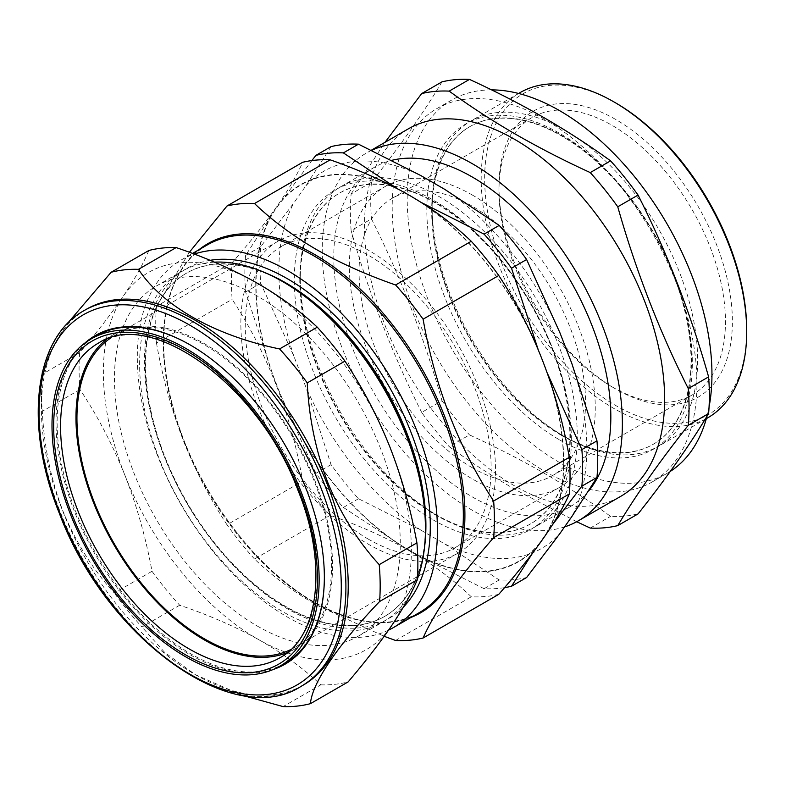 <?xml version="1.0" encoding="UTF-8"?>
<svg xmlns="http://www.w3.org/2000/svg" width="786" height="786" viewBox="0 0 786 786"><rect width="100%" height="100%" fill="white"/><g stroke="black" fill="none" stroke-linecap="round" stroke-linejoin="round"><path stroke-width="0.59" stroke-dasharray="3.93 2.95" d="M290.997 649.442A180.063 103.958 -120 0 0 294.298 647.674A180.063 103.958 -120 0 0 331.495 559.465A180.063 103.958 -120 0 0 250.695 381.632A180.063 103.958 -120 0 0 114.235 335.789A180.063 103.958 -120 0 0 111.052 337.764M240.958 329.354A180.063 103.958 60 0 1 278.156 241.145A180.063 103.958 60 0 1 414.615 286.998A180.063 103.958 60 0 1 495.416 464.821A180.063 103.958 60 0 1 458.218 553.03A180.063 103.958 60 0 1 321.759 507.186A180.063 103.958 60 0 1 240.958 329.354M284.64 663.512A188.954 109.097 60 0 1 75.81 511.853A188.954 109.097 60 0 1 75.603 511.322A188.954 109.097 60 0 1 95.686 336.231M190.467 345.093A188.954 109.097 60 0 1 190.743 345.25A188.954 109.097 60 0 1 305.675 487.222A188.954 109.097 60 0 1 305.892 487.752A188.954 109.097 60 0 1 324.353 576.678A188.954 109.097 60 0 1 324.353 577.003M106.65 339.238A181.438 104.754 60 0 1 114.108 334.276A181.438 104.754 60 0 1 314.832 480.413A181.438 104.754 60 0 1 295.546 648.538A181.438 104.754 60 0 1 287.529 652.508M303.278 685.087A216.956 125.259 60 0 1 194.8 674.339A216.956 125.259 60 0 1 62.831 511.342A216.956 125.259 60 0 1 41.393 408.622A216.956 125.259 60 0 1 86.322 309.301M148.819 250.508C143.199 264.008 134.632 279.325 123.127 296.44C111.307 313.771 96.816 332.507 79.661 352.649A239.553 138.307 -120 0 0 80.025 389.532C97.611 416.049 112.575 444.621 124.905 475.265C136.862 505.899 145.891 537.899 152.003 571.275L114.304 593.037C93.003 569.762 75.869 542.438 62.919 511.057C50.854 479.332 43.996 446.084 42.326 411.294A239.553 138.307 60 0 1 41.393 390.17A239.553 138.307 60 0 1 41.963 374.411L42.169 373.134M45.509 361.147L66.663 324.402M273.341 669.456A189.75 109.549 60 0 1 74.768 512.226A189.75 109.549 60 0 1 84.888 343.05M434.835 514.555A190.988 110.266 -120 0 0 530.334 524.016A190.988 110.266 -120 0 0 559.603 370.972A190.988 110.266 -120 0 0 434.835 202.67A190.988 110.266 -120 0 0 339.346 193.209A190.988 110.266 -120 0 0 310.067 346.253A190.988 110.266 -120 0 0 434.835 514.555M432.831 519.723A195.901 113.105 -120 0 0 571.353 439.747A195.901 113.105 -120 0 0 432.831 199.811A195.901 113.105 -120 0 0 294.308 279.796A195.901 113.105 -120 0 0 432.831 519.723M435.297 514.29A190.988 110.266 -120 0 0 530.796 523.741A190.988 110.266 -120 0 0 560.064 370.707A190.988 110.266 -120 0 0 435.297 202.405A190.988 110.266 -120 0 0 339.807 192.943A190.988 110.266 -120 0 0 300.252 280.376A190.988 110.266 -120 0 0 435.297 514.29L438.775 516.294A195.901 113.105 -120 0 0 536.72 525.991A195.901 113.105 -120 0 0 566.745 369.017A195.901 113.105 -120 0 0 438.775 196.382A195.901 113.105 -120 0 0 340.819 186.685A195.901 113.105 -120 0 0 300.252 276.367A195.901 113.105 -120 0 0 438.765 516.294A195.901 113.105 -120 0 0 438.775 516.294L435.297 514.29M588.694 490.916A195.901 113.105 60 0 1 570.263 506.636A195.901 113.105 60 0 1 472.307 496.929A195.901 113.105 60 0 1 344.327 324.304A195.901 113.105 60 0 1 374.362 167.32A195.901 113.105 60 0 1 391.939 160.295M472.307 195.016A173.863 100.382 -120 0 0 385.376 186.41A173.863 100.382 -120 0 0 358.73 325.728A173.863 100.382 -120 0 0 472.307 478.929A173.863 100.382 -120 0 0 559.239 487.546A173.863 100.382 -120 0 0 585.894 348.227A173.863 100.382 -120 0 0 472.307 195.016M368.182 539.049A173.863 100.382 60 0 1 254.605 385.838A173.863 100.382 60 0 1 281.26 246.519A173.863 100.382 60 0 1 368.182 255.136A173.863 100.382 60 0 1 481.769 408.337A173.863 100.382 60 0 1 455.114 547.655A173.863 100.382 60 0 1 368.182 539.049M746.7 329.845A185.29 106.975 60 0 1 615.684 405.488A185.29 106.975 60 0 1 484.657 178.56A185.29 106.975 60 0 1 615.684 102.917M520.077 92.61A187.736 108.389 -120 0 0 491.299 243.051A187.736 108.389 -120 0 0 613.945 408.494A187.736 108.389 -120 0 0 707.813 417.788M615.684 119.443A165.05 95.293 -120 0 0 498.972 186.822A165.05 95.293 -120 0 0 615.684 388.962L615.684 388.962A165.05 95.293 -120 0 0 732.385 321.582A165.05 95.293 -120 0 0 615.684 119.443M612.215 386.958L615.684 388.962L612.215 386.958A160.148 92.463 60 0 1 498.972 190.821A160.148 92.463 60 0 1 532.142 117.507A160.148 92.463 60 0 1 612.215 125.436A160.148 92.463 60 0 1 716.842 266.562A160.148 92.463 60 0 1 692.289 394.896A160.148 92.463 60 0 1 612.215 386.958M408.445 128.786A212.23 122.528 -120 0 0 375.914 298.847A212.23 122.528 -120 0 0 514.555 485.866A212.23 122.528 -120 0 0 620.675 496.379M371.65 150.342A212.23 122.528 -120 0 0 366.197 153.182A212.23 122.528 -120 0 0 333.667 323.243A212.23 122.528 -120 0 0 472.307 510.261A212.23 122.528 -120 0 0 564.574 526.905M576.718 521.727L515.596 489.737C492.154 476.139 470.018 461.775 449.179 446.625L469.488 434.904C495.72 446.929 520.617 459.712 544.158 473.241C567.669 486.888 589.814 501.252 610.575 516.353A239.465 138.257 -120 0 0 638.065 513.897M491.564 89.879A215.492 124.414 -120 0 0 451.832 99.969A215.492 124.414 -120 0 0 418.8 272.644A215.492 124.414 -120 0 0 559.583 462.541A215.492 124.414 -120 0 0 667.324 473.211A215.492 124.414 -120 0 0 670.281 471.404M706.997 416.216A215.492 124.414 -120 0 0 709.06 407.02M544.57 471.207A215.492 124.414 -120 0 0 652.321 481.877A215.492 124.414 -120 0 0 685.353 309.203A215.492 124.414 -120 0 0 544.57 119.305A215.492 124.414 -120 0 0 436.829 108.635A215.492 124.414 -120 0 0 403.798 281.309A215.492 124.414 -120 0 0 544.57 471.207M472.307 467.739A160.148 92.463 60 0 1 367.691 326.612A160.148 92.463 60 0 1 392.234 198.278A160.148 92.463 60 0 1 472.307 206.217A160.148 92.463 60 0 1 576.934 347.343A160.148 92.463 60 0 1 552.381 475.668A160.148 92.463 60 0 1 472.307 467.739M564.888 436.81A187.736 108.389 -120 0 0 658.756 446.114A187.736 108.389 -120 0 0 687.534 295.674A187.736 108.389 -120 0 0 564.888 130.24A187.736 108.389 -120 0 0 471.02 120.936A187.736 108.389 -120 0 0 432.143 206.885A187.736 108.389 -120 0 0 564.888 436.81L561.813 435.041A183.393 105.884 -120 0 0 653.51 444.119A183.393 105.884 -120 0 0 681.619 297.167A183.393 105.884 -120 0 0 561.813 135.565A183.393 105.884 -120 0 0 470.116 126.477A183.393 105.884 -120 0 0 432.143 210.432A183.393 105.884 -120 0 0 561.813 435.041L564.888 436.81M561.351 435.306A183.393 105.884 -120 0 0 653.048 444.385A183.393 105.884 -120 0 0 681.157 297.432A183.393 105.884 -120 0 0 561.351 135.831A183.393 105.884 -120 0 0 469.655 126.743A183.393 105.884 -120 0 0 441.545 273.695A183.393 105.884 -120 0 0 561.351 435.306M559.583 439.875A187.736 108.389 -120 0 0 692.328 363.23A187.736 108.389 -120 0 0 559.583 133.306A187.736 108.389 -120 0 0 426.827 209.95A187.736 108.389 -120 0 0 559.583 439.875M285.318 283.127A198.17 114.412 -120 0 0 186.233 273.312A198.17 114.412 -120 0 0 155.854 432.113A198.17 114.412 -120 0 0 285.318 606.743A198.17 114.412 -120 0 0 384.403 616.558A198.17 114.412 -120 0 0 425.442 525.834M214.45 262.151A202.1 116.682 -120 0 0 181.487 271.514A202.1 116.682 -120 0 0 150.499 433.459A202.1 116.682 -120 0 0 282.538 611.557A202.1 116.682 -120 0 0 383.588 621.569A202.1 116.682 -120 0 0 412.65 589.903M414.969 585.02A202.1 116.682 -120 0 0 417.337 579.154M265.285 272.771A198.17 114.412 -120 0 0 186.695 273.047A198.17 114.412 -120 0 0 156.316 431.848A198.17 114.412 -120 0 0 285.78 606.478A198.17 114.412 -120 0 0 384.865 616.293A198.17 114.412 -120 0 0 424.401 548.373M210.078 260.323A202.1 116.682 -120 0 0 150.264 411.098A202.1 116.682 -120 0 0 287.381 608.757A202.1 116.682 -120 0 0 403.405 607.077M397.51 188.748L402.452 191.607A217.368 125.495 60 0 1 409.742 195.616A217.368 125.495 60 0 1 417.042 200.027A217.368 125.495 60 0 1 539.058 351.823A217.368 125.495 60 0 1 546.349 370.619A217.368 125.495 60 0 1 546.349 533.311A217.368 125.495 60 0 1 539.058 543.686A217.368 125.495 60 0 1 417.042 554.592A217.368 125.495 60 0 1 409.742 550.583A217.368 125.495 60 0 1 402.452 546.172A217.368 125.495 60 0 1 280.435 394.375L273.135 375.58A217.368 125.495 60 0 1 273.135 212.878L280.435 202.503A217.368 125.495 60 0 1 402.452 191.607L421.335 202.503M498.766 594.324A239.465 138.257 60 0 1 471.266 596.78C453.856 580.078 433.312 564.79 409.614 550.927C385.749 537.31 359.281 525.451 330.179 515.331A239.465 138.257 60 0 1 302.679 481.12C291.046 414.075 267.525 353.474 232.145 299.309A239.465 138.257 60 0 1 232.145 262.642C267.269 222.605 290.781 189.151 302.679 162.289M388.569 630.126A212.23 122.528 60 0 1 287.381 617.03A212.23 122.528 60 0 1 148.741 430.011A212.23 122.528 60 0 1 181.271 259.95A212.23 122.528 60 0 1 194.28 254.094M257.366 626.088A202.1 116.682 -120 0 0 358.416 636.1A202.1 116.682 -120 0 0 389.404 474.145A202.1 116.682 -120 0 0 257.366 296.057A202.1 116.682 -120 0 0 156.316 286.045A202.1 116.682 -120 0 0 125.338 447.991A202.1 116.682 -120 0 0 257.366 626.088M330.179 515.331L254.507 559.013C272.035 575.814 292.589 591.101 316.169 604.876L384.177 636.316M504.533 587.643A238.836 137.894 60 0 1 484.088 588.694L421.66 557.254L402.452 546.172L343.374 507.451A238.836 137.894 60 0 1 315.952 473.339L280.435 394.375A217.368 125.495 60 0 1 273.135 375.58L245.596 292.009A238.836 137.894 60 0 1 245.596 255.44L273.135 212.878A217.368 125.495 60 0 1 280.435 202.503L311.846 160.57M552.362 524.92L532.456 553.295M538.115 349.397L547.41 373.36M189.367 252.267L156.473 306.334L232.145 262.642M156.473 306.334A239.465 138.257 60 0 0 156.473 343.001L232.145 299.309M156.473 343.001C168.116 410.046 191.627 470.647 227.016 524.802L302.679 481.12M254.507 559.013A239.465 138.257 60 0 1 227.016 524.802M395.594 640.472L471.266 596.78M532.171 335.927A217.781 125.731 -120 0 0 422.19 203.053M548.657 530.029A217.781 125.731 -120 0 0 551.015 383.902M421.66 557.254A217.781 125.731 -120 0 0 536.75 546.977M282.744 400.329A217.781 125.731 -120 0 0 397.824 543.499M270.826 216.17A217.781 125.731 -120 0 0 270.826 369.617M397.824 188.935A217.781 125.731 -120 0 0 282.744 199.222M441.987 81.862C423.939 112.162 400.428 145.606 371.454 182.214L351.136 193.946A239.465 138.257 -120 0 0 351.136 230.603L371.454 218.881C400.428 276.328 423.939 336.939 441.987 400.693L421.679 412.414A239.465 138.257 -120 0 0 449.179 446.625M441.987 400.693A239.465 138.257 -120 0 0 469.488 434.904M590.257 528.074L610.575 516.353M351.136 193.946L384.973 142.345M371.454 182.214A239.465 138.257 -120 0 0 371.454 218.881M421.679 412.414C392.705 354.967 369.194 294.367 351.136 230.603M331.063 146.618L305.833 185.889L293.915 202.837L260.706 246.716A238.836 137.894 -120 0 0 260.706 283.284L293.915 356.294L305.833 386.997L331.063 464.614A238.836 137.894 -120 0 0 358.485 498.737L420.913 530.167L444.748 543.932L499.198 579.97A238.836 137.894 -120 0 0 526.62 577.523M245.596 255.44L260.706 246.716M245.596 292.009L260.706 283.284M315.952 473.339L331.063 464.614M343.374 507.451L358.485 498.737M484.088 588.694L499.198 579.97M420.913 530.167A217.781 125.731 60 0 1 305.833 386.997M293.915 356.294A217.781 125.731 60 0 1 293.915 202.837M305.833 185.889A217.781 125.731 60 0 1 420.913 175.612M444.748 189.367A217.781 125.731 60 0 1 559.828 332.537M571.746 363.25A217.781 125.731 60 0 1 571.746 516.697M444.748 543.932A217.781 125.731 -120 0 0 559.828 533.645M152.003 571.275A239.553 138.307 -120 0 0 179.689 605.23C208.742 615.016 235.23 626.57 259.144 639.902C282.813 653.421 303.367 668.405 320.816 684.832L283.117 706.594M320.816 684.832A239.553 138.307 -120 0 0 348.139 681.904M179.689 605.23L141.991 626.992A239.553 138.307 60 0 1 114.304 593.037M242.393 695.345L195.39 674.683L164.716 652.449L141.991 626.992M80.025 389.532L42.326 411.294M79.661 352.649L41.963 374.411M124.905 475.265A217.781 125.731 -120 0 0 259.144 639.902A217.781 125.731 -120 0 0 391.605 625.695A217.781 125.731 -120 0 0 389.836 446.87A217.781 125.731 -120 0 0 255.597 282.243A217.781 125.731 -120 0 0 123.127 296.44A217.781 125.731 60 0 0 124.905 475.265M114.108 334.276L98.751 342.922A181.625 104.862 60 0 1 299.682 489.216A181.625 104.862 60 0 1 280.376 657.509L295.546 648.538M300.969 686.424A216.956 125.259 60 0 1 60.522 512.668A216.956 125.259 60 0 1 84.014 310.637M207.15 245.006A212.23 122.528 -120 0 0 174.62 415.067A212.23 122.528 -120 0 0 313.27 602.086A212.23 122.528 -120 0 0 419.38 612.589C390.308 628.505 355.213 624.968 314.086 601.997C249.506 565.891 187.746 477.279 170.061 395.211C153.889 326.052 169.049 266.051 207.15 245.006M411.058 617.393A213.045 122.999 60 0 1 314.262 602.174A213.045 122.999 60 0 1 177.744 422.937A213.045 122.999 60 0 1 198.838 249.81M278.156 241.145L114.235 335.789M41.393 408.622L41.393 390.17M324.353 576.678L324.353 577.317M570.263 506.636L536.72 525.991M281.26 246.519L385.376 186.41M498.972 190.821L498.972 186.822M667.324 473.211L652.321 481.877M392.234 198.278L532.142 117.507M706.339 418.643L658.756 446.114M358.416 636.1L383.588 621.569M156.316 286.045L181.487 271.514M181.271 259.95L192.541 253.436M432.143 210.432L432.143 206.885M518.603 93.465L471.02 120.936M552.381 475.668L692.289 394.896M451.832 99.969L436.829 108.635M371.356 150.205L366.197 153.182M455.114 547.655L559.239 487.546M374.362 167.32L340.819 186.685M300.252 280.376L300.252 276.367M190.743 345.25L190.183 344.936M194.8 674.339L195.39 674.683M458.218 553.03L294.298 647.674"/><path stroke-width="1.18" d="M111.052 337.764A180.063 103.958 -120 0 0 77.038 423.998A180.063 103.958 -120 0 0 155.716 599.61A180.063 103.958 -120 0 0 290.997 649.442M300.674 490.739A188.895 109.058 60 0 1 279.433 666.44A188.895 109.058 60 0 1 70.465 514.309A188.895 109.058 60 0 1 90.537 339.277A188.895 109.058 60 0 1 300.674 490.739M324.353 577.003A188.954 109.097 60 0 1 284.64 663.512L279.433 666.44M287.529 652.508A181.438 104.754 60 0 1 93.701 503.05A181.438 104.754 60 0 1 106.65 339.238M84.014 310.637L86.322 309.301A216.956 125.259 60 0 1 326.77 483.046A216.956 125.259 60 0 1 303.278 685.087L300.969 686.424A216.956 125.259 60 0 0 324.461 484.382A216.956 125.259 60 0 0 84.014 310.637C33.631 338.157 23.894 426.258 59.481 513.661C105.629 637.446 233.069 730.538 300.969 686.424M66.663 324.402L111.121 272.27A239.553 138.307 60 0 1 138.444 269.343C162.692 306.029 214.617 335.475 279.57 348.945A239.553 138.307 60 0 1 307.257 382.9C308.918 417.68 315.785 450.938 327.841 482.663C340.8 514.044 357.925 541.367 379.225 564.643A239.553 138.307 60 0 1 379.599 601.526C337.675 645.306 312.022 683.073 310.441 703.667A239.553 138.307 60 0 1 283.117 706.594L242.393 695.345M42.169 373.134L45.509 361.147M84.888 343.05A189.75 109.549 60 0 1 190.183 344.936A189.75 109.549 60 0 1 305.597 487.487A189.75 109.549 60 0 1 324.353 577.317A189.75 109.549 60 0 1 273.341 669.456M391.939 160.295A195.901 113.105 60 0 1 472.307 177.027A195.901 113.105 60 0 1 593.951 330.69A195.901 113.105 60 0 1 588.694 490.916M615.684 102.917L613.954 101.915L615.684 102.917A185.29 106.975 60 0 1 746.7 329.845L746.7 331.839A187.736 108.389 -120 0 0 613.954 101.915A187.736 108.389 -120 0 0 613.945 101.915A187.736 108.389 -120 0 0 520.077 92.61L518.603 93.465M706.339 418.643L707.813 417.788A187.736 108.389 -120 0 0 746.7 331.839M564.574 526.905A212.23 122.528 -120 0 0 578.417 520.764L620.675 496.379A212.23 122.528 -120 0 0 653.205 326.318A212.23 122.528 -120 0 0 514.555 139.299A212.23 122.528 -120 0 0 408.445 128.786L371.356 150.205M578.417 520.764A212.23 122.528 -120 0 0 610.958 350.713A212.23 122.528 -120 0 0 472.307 163.694A212.23 122.528 -120 0 0 371.65 150.342M617.757 525.618L638.065 513.897C667.049 477.289 690.56 443.835 708.608 413.544A239.465 138.257 -120 0 0 708.608 376.877C690.56 313.123 667.049 252.512 638.065 195.066A239.465 138.257 -120 0 0 610.575 160.855C589.814 145.764 567.669 131.39 544.158 117.753C520.617 104.214 495.72 91.431 469.488 79.406L449.179 91.127C470.018 106.277 492.154 120.651 515.596 134.239C539.225 147.817 564.112 160.599 590.257 172.586A239.465 138.257 -120 0 1 617.757 206.787C635.815 270.551 659.326 331.152 688.3 388.598A239.465 138.257 -120 0 1 688.3 425.265C659.326 461.873 635.815 495.318 617.757 525.618A239.465 138.257 -120 0 1 590.257 528.074L576.718 521.727M670.281 471.404A215.492 124.414 -120 0 0 706.997 416.216M709.06 407.02A215.492 124.414 -120 0 0 559.583 110.639A215.492 124.414 -120 0 0 491.564 89.879M417.337 579.154A202.1 116.682 -120 0 0 425.442 529.047L425.442 525.834A198.17 114.412 -120 0 0 285.318 283.127L282.538 281.526A202.1 116.682 -120 0 0 214.45 262.151M412.65 589.903A202.1 116.682 -120 0 0 414.969 585.02M425.442 529.047A202.1 116.682 -120 0 0 282.538 281.526L285.318 283.127M424.401 548.373A198.17 114.412 -120 0 0 285.78 282.862A198.17 114.412 -120 0 0 265.285 272.771M403.405 607.077A202.1 116.682 -120 0 0 414.556 441.899A202.1 116.682 -120 0 0 287.381 278.725A202.1 116.682 -120 0 0 210.078 260.323M423.094 638.016C434.737 611.528 458.248 578.074 493.637 537.653A239.465 138.257 60 0 0 493.637 500.987C458.513 447.499 434.992 386.899 423.094 319.185A239.465 138.257 60 0 0 395.594 284.974C366.659 274.923 340.181 263.055 316.169 249.378C292.589 235.604 272.035 220.316 254.507 203.525L330.179 159.833C359.281 169.953 385.749 181.812 409.614 195.429C433.312 209.302 453.856 224.58 471.266 241.282A239.465 138.257 60 0 1 498.766 275.493C533.89 328.98 557.402 389.581 569.3 457.305A239.465 138.257 60 0 1 569.3 493.972C557.657 520.46 534.146 553.904 498.766 594.324L423.094 638.016A239.465 138.257 60 0 1 395.594 640.472L384.177 636.316M194.28 254.094A212.23 122.528 60 0 1 287.381 270.463A212.23 122.528 60 0 1 426.022 457.472A212.23 122.528 60 0 1 393.491 627.533A212.23 122.528 60 0 1 388.569 630.126M493.637 500.987L569.3 457.305M493.637 537.653L569.3 493.972M423.094 319.185L498.766 275.493M395.594 284.974L471.266 241.282M254.507 203.525A239.465 138.257 60 0 0 227.016 205.981L302.679 162.289A239.465 138.257 60 0 1 330.179 159.833M227.016 205.981L189.367 252.267M421.335 202.503L484.088 234.13L499.198 225.415L444.748 189.367L420.913 175.612L358.485 144.172A238.836 137.894 -120 0 0 331.063 146.618L315.952 155.343A238.836 137.894 60 0 1 343.374 152.897L358.485 144.172M484.088 234.13A238.836 137.894 60 0 1 511.519 268.252L538.115 349.397M536.75 345.869A217.781 125.731 -120 0 0 532.171 335.927M422.19 203.053A217.781 125.731 -120 0 0 421.66 202.7M547.41 373.36L581.876 449.582L596.977 440.858L571.746 363.25L559.828 332.537L526.62 259.527A238.836 137.894 -120 0 0 499.198 225.415M551.015 383.902A217.781 125.731 -120 0 0 548.657 376.573M688.3 425.265L708.608 413.544M688.3 388.598L708.608 376.877M617.757 206.787L638.065 195.066M590.257 172.586L610.575 160.855M449.179 91.127A239.465 138.257 -120 0 0 421.679 93.583L441.987 81.862A239.465 138.257 -120 0 1 469.488 79.406M384.973 142.345L421.679 93.583M581.876 449.582A238.836 137.894 60 0 1 581.876 486.151L596.977 477.426A238.836 137.894 -120 0 0 596.977 440.858M511.519 268.252L526.62 259.527M343.374 152.897L397.824 188.935M311.846 160.57L315.952 155.343M532.456 553.295L511.519 586.248L526.62 577.523L559.828 533.645L571.746 516.697L596.977 477.426M511.519 586.248A238.836 137.894 60 0 1 504.533 587.643M581.876 486.151L552.362 524.92M90.537 339.277L95.686 336.231A188.954 109.097 60 0 1 190.467 345.093M310.441 703.667L348.139 681.904C365.323 661.724 379.815 642.987 391.605 625.695C403.13 608.551 411.687 593.233 417.297 579.763L379.599 601.526M417.297 579.763A239.553 138.307 -120 0 0 416.924 542.88L379.225 564.643M416.924 542.88C410.823 509.505 401.793 477.505 389.836 446.87C377.496 416.226 362.543 387.655 344.956 361.138A239.553 138.307 -120 0 0 317.269 327.182C299.78 310.716 279.217 295.733 255.597 282.243C231.624 268.9 205.136 257.336 176.143 247.58A239.553 138.307 -120 0 0 148.819 250.508L111.121 272.27M176.143 247.58L138.444 269.343M317.269 327.182L279.57 348.945M344.956 361.138L307.257 382.9M280.376 657.509A181.625 104.862 60 0 1 78.325 511.873A181.625 104.862 60 0 1 98.751 342.922C150.735 307.866 259.616 385.464 298.14 490.68C328.067 564.26 318.89 636.758 280.376 657.509M299.23 490.886A186.528 107.692 60 0 1 252.473 672.403A186.528 107.692 60 0 1 71.909 514.162A186.528 107.692 60 0 1 118.657 332.645A186.528 107.692 60 0 1 299.23 490.886M320.167 485.925A213.694 123.373 -120 0 0 113.135 305.282A213.694 123.373 -120 0 0 60.208 513.789A213.694 123.373 -120 0 0 267.24 694.441A213.694 123.373 -120 0 0 320.167 485.925M393.491 627.533L419.38 612.589A212.23 122.528 -120 0 0 451.911 442.528A212.23 122.528 -120 0 0 313.27 255.519A212.23 122.528 -120 0 0 207.15 245.006L192.541 253.436M198.838 249.81A213.045 122.999 60 0 1 314.262 254.271A213.045 122.999 60 0 1 455.831 450.486A213.045 122.999 60 0 1 411.058 617.393"/></g></svg>
